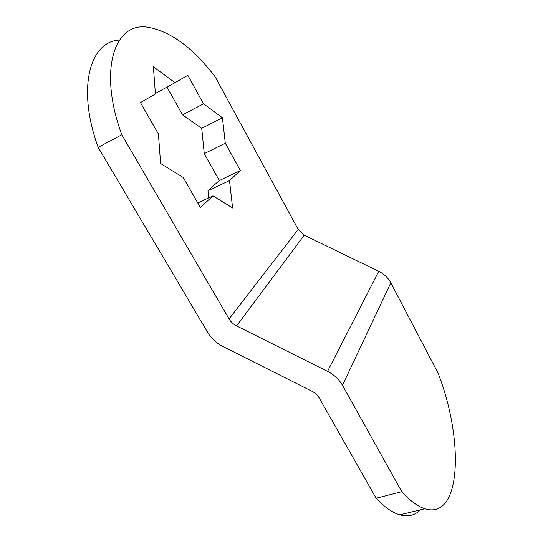 <?xml version="1.0" encoding="UTF-8"?>
<svg xmlns="http://www.w3.org/2000/svg" width="543" height="543" viewBox="0 0 543 543"><rect width="100%" height="100%" fill="white"/><g stroke="black" fill="none" stroke-linecap="round" stroke-linejoin="round"><path stroke-width="0.81" d="M119.379 40.046C89.588 41.519 76.753 88.699 98.174 147.37L207.847 332.669C211.417 338.567 216.345 343.135 222.63 346.359L311.92 391.231C315.137 392.881 317.587 395.168 319.291 398.087L376.136 498.236C384.492 507.121 392.372 512.653 399.777 514.825C408.037 517.092 414.913 515.422 420.397 509.809M166.979 87.104L182.523 114.838L201.724 128.331L204.256 153.642L219.318 180.527L207.969 190.736L229.513 180.581L240.379 170.543L225.304 143.223L222.426 117.743L203.537 103.788L187.824 75.321L174.989 82.706L153.384 66.755L155.42 93.973L140.461 102.586L158.413 134.026L160.613 163.518L183.222 177.48L200.367 207.514L212.978 195.86L232.608 207.983L229.513 180.581M208.682 197.862L207.969 190.736M342.484 385.326L401.772 491.68C409.992 500.755 417.676 506.436 424.836 508.73C462.107 520.479 463.749 438.303 437.936 372.824L390.817 282.828L342.484 385.326C339.07 379.36 334.088 374.704 327.538 371.351L236.565 325.922C233.361 324.286 230.856 321.958 229.065 318.951L121.802 134.759C97.625 68.954 114.98 20.539 149.081 27.476C171.507 31.962 193.539 48.408 215.171 76.828L298.188 229.431L304.243 235.18L236.565 325.922M401.772 491.68L376.136 498.236M98.174 147.37L121.802 134.759M327.538 371.351L378.749 271.317L304.243 235.18M378.749 271.317C384.098 273.984 388.123 277.819 390.817 282.828M204.256 153.642L225.304 143.223M219.318 180.527L240.379 170.543M197.767 202.96L212.978 195.86M155.379 93.464L174.989 82.706M182.523 114.838L203.537 103.788M201.724 128.331L222.426 117.743M229.065 318.951L298.188 229.431M399.777 514.825L424.836 508.73"/></g></svg>
